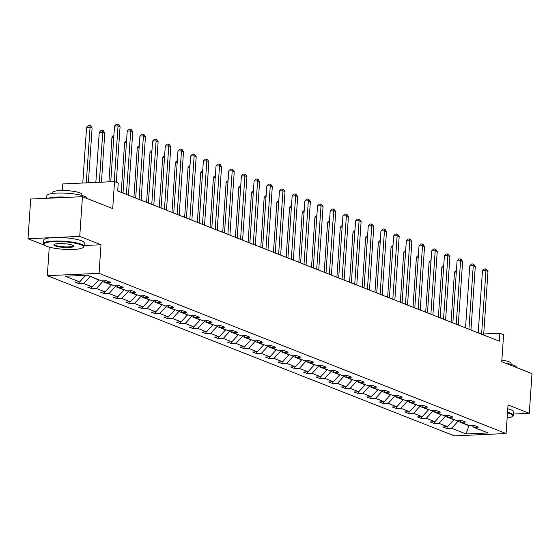 <?xml version="1.0" encoding="UTF-8"?>
<svg xmlns="http://www.w3.org/2000/svg" width="560" height="560" viewBox="0 0 560 560"><rect width="100%" height="100%" fill="white"/><g stroke="black" fill="none" stroke-linecap="round" stroke-linejoin="round"><path stroke-width="0.84" d="M84.077 245.525L101.003 244.755L79.737 236.39L28 238.728L30.709 199.024L82.446 196.686L112.7 208.593L114.541 181.594L62.797 183.932L62.349 190.505M79.737 236.39L82.446 196.686M513.331 414.036L529.291 413.315L532 373.611L501.746 361.704L503.587 334.705L499.891 333.249L483.721 333.984M47.32 275.681L454.342 435.869L506.079 433.531L99.057 273.343L47.32 275.681L49.266 247.128M28 238.728L44.842 245.357M458.01 420.665L457.968 421.365L468.944 425.684L466.032 433.965L451.64 428.302L446.95 428.512L447.076 426.72M468.958 425.425L469.553 425.656M457.968 421.365L451.64 428.302M445.326 415.667L445.277 416.374L453.901 419.762L447.573 426.699L442.883 426.909L446.95 428.512M447.573 426.699L438.949 423.311L434.266 423.521L434.385 421.729M432.642 410.676L432.593 411.376L441.21 414.771L434.882 421.708L430.199 421.918L434.266 423.521M434.882 421.708L426.265 418.313L421.582 418.523L421.701 416.738M419.951 405.685L419.902 406.385L428.526 409.78L422.198 416.717L417.515 416.927L421.582 418.523M422.198 416.717L413.581 413.322L408.891 413.532L409.017 411.747M407.267 400.694L407.218 401.394L415.842 404.789L409.514 411.719L404.824 411.936L408.891 413.532M409.514 411.719L400.89 408.331L396.207 408.541L396.326 406.749M394.583 395.696L394.534 396.403L403.151 399.791L396.823 406.728L392.14 406.938L396.207 408.541M396.823 406.728L388.206 403.333L383.523 403.55L383.642 401.758M381.892 390.705L381.843 391.405L390.467 394.8L384.139 401.737L379.456 401.947L383.523 403.55M384.139 401.737L375.515 398.342L370.832 398.552L370.958 396.767M369.208 385.714L369.159 386.414L377.783 389.809L371.455 396.746L366.765 396.956L370.832 398.552M371.455 396.746L362.831 393.351L358.148 393.561L358.267 391.776M356.524 380.723L356.475 381.423L365.092 384.818L358.764 391.748L354.081 391.965L358.148 393.561M358.764 391.748L350.147 388.36L345.464 388.57L345.583 386.778M343.833 375.725L343.784 376.432L352.408 379.82L346.08 386.757L341.397 386.967L345.464 388.57M346.08 386.757L337.456 383.362L332.773 383.579L332.899 381.787M331.149 370.734L331.1 371.434L339.724 374.829L333.396 381.766L328.706 381.976L332.773 383.579M333.396 381.766L324.772 378.371L320.089 378.581L320.208 376.796M318.465 365.743L318.416 366.443L327.033 369.838L320.705 376.775L316.022 376.985L320.089 378.581M320.705 376.775L312.088 373.38L307.405 373.59L307.524 371.805M305.774 360.752L305.725 361.452L314.349 364.847L308.021 371.777L303.338 371.994L307.405 373.59M308.021 371.777L299.397 368.389L294.714 368.599L294.84 366.807M293.09 355.754L293.041 356.461L301.665 359.849L295.337 366.786L290.647 366.996L294.714 368.599M295.337 366.786L286.713 363.391L282.03 363.608L282.149 361.816M280.406 350.763L280.357 351.463L288.974 354.858L282.646 361.795L277.963 362.005L282.03 363.608M282.646 361.795L274.029 358.4L269.346 358.61L269.465 356.825M267.715 345.772L267.666 346.472L276.29 349.867L269.962 356.804L265.279 357.014L269.346 358.61M269.962 356.804L261.338 353.409L256.655 353.619L256.781 351.827M255.031 340.774L254.982 341.481L263.599 344.876L257.278 351.806L252.588 352.023L256.655 353.619M257.278 351.806L248.654 348.418L243.971 348.628L244.09 346.836M242.347 335.783L242.298 336.49L250.915 339.878L244.587 346.815L239.904 347.025L243.971 348.628M244.587 346.815L235.97 343.42L231.28 343.637L231.406 341.845M229.656 330.792L229.607 331.492L238.231 334.887L231.903 341.824L227.22 342.034L231.28 343.637M231.903 341.824L223.279 338.429L218.596 338.639L218.722 336.854M216.972 325.801L216.923 326.501L225.54 329.896L219.212 336.833L214.529 337.043L218.596 338.639M219.212 336.833L210.595 333.438L205.912 333.648L206.031 331.856M204.281 320.803L204.239 321.51L212.856 324.898L206.528 331.835L201.845 332.045L205.912 333.648M206.528 331.835L197.911 328.447L193.221 328.657L193.347 326.865M191.597 315.812L191.548 316.519L200.172 319.907L193.844 326.844L189.161 327.054L193.221 328.657M193.844 326.844L185.22 323.449L180.537 323.666L180.663 321.874M178.913 310.821L178.864 311.521L187.481 314.916L181.153 321.853L176.47 322.063L180.537 323.666M181.153 321.853L172.536 318.458L167.853 318.668L167.972 316.883M166.222 305.83L166.18 306.53L174.797 309.925L168.469 316.855L163.786 317.072L167.853 318.668M168.469 316.855L159.852 313.467L155.162 313.677L155.288 311.885M153.538 300.832L153.489 301.539L162.113 304.927L155.785 311.864L151.102 312.074L155.162 313.677M155.785 311.864L147.161 308.476L142.478 308.686L142.604 306.894M140.854 295.841L140.805 296.548L149.422 299.936L143.094 306.873L138.411 307.083L142.478 308.686M143.094 306.873L134.477 303.478L129.794 303.695L129.913 301.903M128.163 290.85L128.121 291.55L136.738 294.945L130.41 301.882L125.727 302.092L129.794 303.695M130.41 301.882L121.793 298.487L117.103 298.697L117.229 296.912M115.479 285.859L115.43 286.559L124.054 289.954L117.726 296.884L113.043 297.101L117.103 298.697M117.726 296.884L109.102 293.496L104.419 293.706L104.538 291.914M102.795 280.861L102.746 281.568L111.363 284.956L105.035 291.893L100.352 292.103L104.419 293.706M105.035 291.893L96.418 288.505L91.735 288.715L91.854 286.923M90.076 276.311L98.679 279.965L92.351 286.902L87.668 287.112L91.735 288.715M92.351 286.902L83.734 283.507L79.044 283.724L79.17 281.932M85.673 275.324L79.667 281.911L74.977 282.121L79.044 283.724M79.667 281.911L65.268 276.241L87.367 275.247L101.759 280.91L106.442 280.7L110.509 282.296L105.826 282.513L114.443 285.901L119.133 285.691L123.193 287.294L118.51 287.504L127.134 290.899L131.817 290.682L135.884 292.285L131.201 292.495L139.818 295.89L144.501 295.68L148.568 297.276L143.885 297.486L152.502 300.881L157.192 300.671L161.252 302.267L156.569 302.484L165.193 305.872L169.876 305.662L173.943 307.265L169.26 307.475L177.877 310.87L182.56 310.653L186.627 312.256L181.944 312.466L190.561 315.861L195.251 315.651L199.318 317.247L194.628 317.457L203.252 320.852L207.935 320.642L212.002 322.245L207.319 322.455L215.936 325.843L220.619 325.633L224.686 327.236L220.003 327.446L228.62 330.841L233.31 330.624L237.377 332.227L232.687 332.437L241.311 335.832L245.994 335.622L250.061 337.218L245.378 337.435L253.995 340.823L258.678 340.613L262.745 342.216L258.062 342.426L266.679 345.814L271.369 345.604L275.436 347.207L270.746 347.417L279.37 350.812L284.053 350.595L288.12 352.198L283.437 352.408L292.054 355.803L296.737 355.593L300.804 357.189L296.121 357.406L304.738 360.794L309.428 360.584L313.495 362.187L308.805 362.397L317.429 365.785L322.112 365.575L326.179 367.178L321.496 367.388L330.113 370.783L334.796 370.566L338.863 372.169L334.18 372.379L342.804 375.774L347.487 375.564L351.554 377.16L346.864 377.377L355.488 380.765L360.171 380.555L364.238 382.158L359.555 382.368L368.172 385.763L372.855 385.546L376.922 387.149L372.239 387.359L380.863 390.754L385.546 390.544L389.613 392.14L384.923 392.35L393.547 395.745L398.23 395.535L402.297 397.131L397.614 397.348L406.231 400.736L410.914 400.526L414.981 402.129L410.298 402.339L418.922 405.734L423.605 405.517L427.672 407.12L422.982 407.33L431.606 410.725L436.289 410.515L440.356 412.111L435.673 412.321L444.29 415.716L448.973 415.506L453.04 417.102L448.357 417.319L456.981 420.707L461.664 420.497L465.731 422.1L461.041 422.31L469.665 425.705L474.348 425.488L478.415 427.091L473.732 427.301L488.124 432.964L466.032 433.965M114.541 181.594L118.237 183.05L117.698 190.988L499.345 341.194L499.891 333.249M459.592 420.588L461.041 422.31M445.277 416.374L438.949 423.311M446.901 415.597L448.357 417.319M432.593 411.376L426.265 418.313M434.217 410.606L435.673 412.321M419.902 406.385L413.581 413.322M421.533 405.615L422.982 407.33M407.218 401.394L400.89 408.331M408.842 400.617L410.298 402.339M394.534 396.403L388.206 403.333M396.158 395.626L397.614 397.348M381.843 391.405L375.515 398.342M383.474 390.635L384.923 392.35M369.159 386.414L362.831 393.351M370.783 385.644L372.239 387.359M356.475 381.423L350.147 388.36M358.099 380.646L359.555 382.368M343.784 376.432L337.456 383.362M345.415 375.655L346.864 377.377M331.1 371.434L324.772 378.371M332.724 370.664L334.18 372.379M318.416 366.443L312.088 373.38M320.04 365.673L321.496 367.388M305.725 361.452L299.397 368.389M307.356 360.675L308.805 362.397M293.041 356.461L286.713 363.391M294.665 355.684L296.121 357.406M280.357 351.463L274.029 358.4M281.981 350.693L283.437 352.408M267.666 346.472L261.338 353.409M269.297 345.702L270.746 347.417M254.982 341.481L248.654 348.418M256.606 340.704L258.062 342.426M242.298 336.49L235.97 343.42M243.922 335.713L245.378 337.435M229.607 331.492L223.279 338.429M231.238 330.722L232.687 332.437M216.923 326.501L210.595 333.438M218.547 325.731L220.003 327.446M204.239 321.51L197.911 328.447M205.863 320.733L207.319 322.455M191.548 316.519L185.22 323.449M193.179 315.742L194.628 317.457M178.864 311.521L172.536 318.458M180.488 310.751L181.944 312.466M166.18 306.53L159.852 313.467M167.804 305.76L169.26 307.475M153.489 301.539L147.161 308.476M155.12 300.762L156.569 302.484M140.805 296.548L134.477 303.478M142.429 295.771L143.885 297.486M128.121 291.55L121.793 298.487M129.745 290.78L131.201 292.495M115.43 286.559L109.102 293.496M117.061 285.782L118.51 287.504M102.746 281.568L96.418 288.505M104.37 280.791L105.826 282.513M90.062 276.577L83.734 283.507M101.003 244.755L99.057 273.343M529.291 413.315L508.025 404.943L506.079 433.531M472.276 425.586L473.732 427.301M114.24 181.608L118.041 125.909L120.071 126.707L116.284 182.28M110.747 181.769L114.541 126.07L118.041 125.909L117.74 124.131L118.552 124.453L120.071 126.707M114.541 126.07L116.34 124.194L117.74 124.131M88.368 182.777L92.106 127.974L90.076 127.176L86.576 127.33L82.782 183.029M86.576 127.33L88.375 125.461L89.775 125.398L90.076 127.176L86.275 182.868M89.775 125.398L90.587 125.713L92.106 127.974M80.822 244.755A19.782 3.752 -176.1 0 0 56.917 241.549A19.782 3.752 -176.1 0 0 44.352 244.93A19.782 3.752 -176.1 0 0 46.704 246.302A19.782 3.752 -176.1 0 0 66.899 249.452A19.782 3.752 -176.1 0 0 83.076 247.569A19.782 3.752 -176.1 0 0 80.822 244.755M44.352 244.93L43.911 244.44A20.265 3.85 3.9 0 1 43.575 243.67A20.265 3.85 3.9 0 1 58.66 240.982A20.265 3.85 3.9 0 1 81.277 244.265A20.265 3.85 3.9 0 1 84.014 246.428A20.265 3.85 3.9 0 1 83.587 247.149L83.076 247.569M72.296 245.14A9.891 1.876 3.9 0 1 73.472 245.826A9.891 1.876 3.9 0 1 67.186 247.52A9.891 1.876 3.9 0 1 55.237 245.917A9.891 1.876 3.9 0 1 54.11 244.503A9.891 1.876 3.9 0 1 62.195 243.565A9.891 1.876 3.9 0 1 72.296 245.14M54.446 244.3A9.401 1.785 -176.1 0 0 54.418 244.412A9.401 1.785 -176.1 0 0 55.685 245.42A9.401 1.785 -176.1 0 0 66.178 246.939A9.401 1.785 -176.1 0 0 73.178 245.693A9.401 1.785 -176.1 0 0 73.164 245.574M46.669 198.303L46.851 195.713A20.265 3.85 3.9 0 1 61.929 193.025A20.265 3.85 3.9 0 1 84.546 196.301A20.265 3.85 3.9 0 1 87.283 198.471L87.276 198.59M48.496 198.219A20.265 3.85 3.9 0 1 68.376 197.323M52.689 193.438L52.759 192.444A14.588 2.772 3.9 0 1 63.616 190.512A14.588 2.772 3.9 0 1 79.898 192.871A14.588 2.772 3.9 0 1 81.872 194.432L81.809 195.419M43.575 243.67L43.813 240.177A20.265 3.85 3.9 0 1 58.898 237.489A20.265 3.85 3.9 0 1 81.515 240.765A20.265 3.85 3.9 0 1 84.252 242.935L84.014 246.428M507.136 418.005A19.782 3.752 -176.1 0 0 512.302 416.493A19.782 3.752 -176.1 0 0 510.048 413.679A19.782 3.752 -176.1 0 0 507.486 412.853M507.528 412.244A20.265 3.85 3.9 0 1 510.503 413.189A20.265 3.85 3.9 0 1 513.24 415.352A20.265 3.85 3.9 0 1 512.806 416.073L512.302 416.493M505.526 363.195A20.265 3.85 3.9 0 1 513.772 365.225A20.265 3.85 3.9 0 1 516.509 367.395L516.502 367.514M501.858 360.129A14.588 2.772 3.9 0 1 509.124 361.795A14.588 2.772 3.9 0 1 511.098 363.356L511.028 364.343M507.766 408.751A20.265 3.85 3.9 0 1 510.741 409.689A20.265 3.85 3.9 0 1 513.478 411.859L513.24 415.352M126.399 194.418L130.725 130.9L132.762 131.705L128.429 195.216M123.004 193.081L127.232 131.061L130.725 130.9L130.431 129.129L131.243 129.444L132.762 131.705M127.232 131.061L129.031 129.192L130.431 129.129M139.083 199.409L143.416 135.898L145.446 136.696L141.113 200.207M135.688 198.072L139.916 136.052L143.416 135.898L143.115 134.12L143.927 134.442L145.446 136.696M139.916 136.052L141.715 134.183L143.115 134.12M101.437 182.189L104.79 132.965L102.76 132.167L99.26 132.321L95.844 182.441M99.26 132.321L101.066 130.452L102.459 130.389L102.76 132.167L99.344 182.28M102.459 130.389L103.271 130.711L104.79 132.965M113.785 137.235L111.951 137.319L108.913 181.846M111.951 137.319L113.904 135.436M151.767 204.4L156.1 140.889L158.13 141.687L153.804 205.198M148.372 203.063L152.6 141.043L156.1 140.889L155.799 139.111L156.611 139.433L158.13 141.687M152.6 141.043L154.406 139.174L155.799 139.111M126.469 142.226L124.635 142.31L121.226 192.381M124.635 142.31L126.595 140.434M164.458 209.391L168.784 145.88L170.821 146.678L166.488 210.196M161.063 208.054L165.291 146.041L168.784 145.88L168.49 144.102L169.302 144.424L170.821 146.678M165.291 146.041L167.09 144.165L168.49 144.102M139.153 147.217L137.319 147.301L133.91 197.372M137.319 147.301L139.279 145.425M177.142 214.389L181.475 150.871L183.505 151.676L179.172 215.187M173.747 213.052L177.975 151.032L181.475 150.871L181.174 149.1L181.986 149.415L183.505 151.676M177.975 151.032L179.774 149.163L181.174 149.1M151.844 152.215L150.01 152.292L146.594 202.363M150.01 152.292L151.963 150.416M189.826 219.38L194.159 155.869L196.189 156.667L191.863 220.178M186.431 218.043L190.659 156.023L194.159 155.869L193.858 154.091L194.67 154.413L196.189 156.667M190.659 156.023L192.465 154.154L193.858 154.091M164.528 157.206L162.694 157.29L159.285 207.354M162.694 157.29L164.654 155.407M202.517 224.371L206.843 160.86L208.88 161.658L204.547 225.169M199.122 223.034L203.35 161.021L206.843 160.86L206.549 159.082L207.361 159.404L208.88 161.658M203.35 161.021L205.149 159.145L206.549 159.082M177.212 162.197L175.385 162.281L171.969 212.352M175.385 162.281L177.338 160.405M215.201 229.362L219.534 165.851L221.564 166.656L217.231 230.167M211.806 228.032L216.034 166.012L219.534 165.851L219.233 164.073L220.045 164.395L221.564 166.656M216.034 166.012L217.833 164.136L219.233 164.073M189.903 167.188L188.069 167.272L184.653 217.343M188.069 167.272L190.022 165.396M227.885 234.36L232.218 170.842L234.248 171.647L229.922 235.158M224.497 233.023L228.725 171.003L232.218 170.842L231.917 169.071L232.736 169.386L234.248 171.647M228.725 171.003L230.524 169.134L231.917 169.071M240.576 239.351L244.902 175.84L246.939 176.638L242.606 240.149M237.181 238.014L241.409 175.994L244.902 175.84L244.608 174.062L245.42 174.384L246.939 176.638M241.409 175.994L243.208 174.125L244.608 174.062M253.26 244.342L257.593 180.831L259.623 181.629L255.297 245.14M249.865 243.005L254.093 180.992L257.593 180.831L257.292 179.053L258.104 179.375L259.623 181.629M254.093 180.992L255.892 179.116L257.292 179.053M265.944 249.333L270.277 185.822L272.307 186.627L267.981 250.138M262.556 248.003L266.784 185.983L270.277 185.822L269.976 184.044L270.795 184.366L272.307 186.627M266.784 185.983L268.583 184.107L269.976 184.044M278.635 254.331L282.961 190.813L284.998 191.618L280.665 255.129M275.24 252.994L279.468 190.974L282.961 190.813L282.667 189.042L283.479 189.357L284.998 191.618M279.468 190.974L281.267 189.105L282.667 189.042M291.319 259.322L295.652 195.811L297.682 196.609L293.356 260.12M287.924 257.985L292.152 195.965L295.652 195.811L295.351 194.033L296.163 194.355L297.682 196.609M292.152 195.965L293.951 194.096L295.351 194.033M304.003 264.313L308.336 200.802L310.366 201.6L306.04 265.111M300.615 262.976L304.843 200.963L308.336 200.802L308.035 199.024L308.854 199.346L310.366 201.6M304.843 200.963L306.642 199.087L308.035 199.024M316.694 269.304L321.02 205.793L323.057 206.598L318.724 270.109M313.299 267.974L317.527 205.954L321.02 205.793L320.726 204.015L321.538 204.337L323.057 206.598M317.527 205.954L319.326 204.078L320.726 204.015M329.378 274.302L333.711 210.791L335.741 211.589L331.415 275.1M325.983 272.965L330.211 210.945L333.711 210.791L333.41 209.013L334.222 209.328L335.741 211.589M330.211 210.945L332.01 209.076L333.41 209.013M342.062 279.293L346.395 215.782L348.425 216.58L344.099 280.091M338.674 277.956L342.902 215.936L346.395 215.782L346.094 214.004L346.913 214.326L348.425 216.58M342.902 215.936L344.701 214.067L346.094 214.004M202.587 172.186L200.753 172.27L197.344 222.334M200.753 172.27L202.713 170.387M215.271 177.177L213.444 177.261L210.028 227.325M213.444 177.261L215.397 175.378M227.962 182.168L226.128 182.252L222.712 232.323M226.128 182.252L228.081 180.376M240.646 187.159L238.812 187.243L235.403 237.314M238.812 187.243L240.772 185.367M253.33 192.157L251.503 192.241L248.087 242.305M251.503 192.241L253.456 190.358M266.021 197.148L264.187 197.232L260.771 247.296M264.187 197.232L266.14 195.349M278.705 202.139L276.871 202.223L273.462 252.294M276.871 202.223L278.831 200.347M291.389 207.137L289.562 207.214L286.146 257.285M289.562 207.214L291.515 205.338M304.08 212.128L302.246 212.212L298.83 262.276M302.246 212.212L304.199 210.329M316.764 217.119L314.93 217.203L311.521 267.274M314.93 217.203L316.89 215.32M354.753 284.284L359.079 220.773L361.116 221.571L356.783 285.082M351.358 282.947L355.586 220.934L359.079 220.773L358.785 218.995L359.597 219.317L361.116 221.571M355.586 220.934L357.385 219.058L358.785 218.995M329.455 222.11L327.621 222.194L324.205 272.265M327.621 222.194L329.574 220.318M367.437 289.275L371.77 225.764L373.8 226.569L369.474 290.08M364.042 287.945L368.27 225.925L371.77 225.764L371.469 223.986L372.281 224.308L373.8 226.569M368.27 225.925L370.069 224.049L371.469 223.986M342.139 227.108L340.305 227.185L336.889 277.256M340.305 227.185L342.258 225.309M380.121 294.273L384.454 230.762L386.484 231.56L382.158 295.071M376.733 292.936L380.961 230.916L384.454 230.762L384.153 228.984L384.972 229.299L386.484 231.56M380.961 230.916L382.76 229.047L384.153 228.984M354.823 232.099L352.989 232.183L349.58 282.247M352.989 232.183L354.949 230.3M392.812 299.264L397.138 235.753L399.175 236.551L394.842 300.062M389.417 297.927L393.645 235.907L397.138 235.753L396.844 233.975L397.656 234.297L399.175 236.551M393.645 235.907L395.444 234.038L396.844 233.975M367.514 237.09L365.68 237.174L362.264 287.245M365.68 237.174L367.633 235.291M405.496 304.255L409.829 240.744L411.859 241.542L407.533 305.06M402.101 302.918L406.329 240.905L409.829 240.744L409.528 238.966L410.34 239.288L411.859 241.542M406.329 240.905L408.128 239.029L409.528 238.966M380.198 242.081L378.364 242.165L374.948 292.236M378.364 242.165L380.317 240.289M418.187 309.246L422.513 245.735L424.55 246.54L420.217 310.051M414.792 307.916L419.02 245.896L422.513 245.735L422.212 243.957L423.031 244.279L424.55 246.54M419.02 245.896L420.819 244.02L422.212 243.957M392.882 247.079L391.048 247.156L387.639 297.227M391.048 247.156L393.008 245.28M430.871 314.244L435.197 250.733L437.234 251.531L432.901 315.042M427.476 312.907L431.704 250.887L435.197 250.733L434.903 248.955L435.715 249.27L437.234 251.531M431.704 250.887L433.503 249.018L434.903 248.955M405.573 252.07L403.739 252.154L400.323 302.218M403.739 252.154L405.692 250.271M443.555 319.235L447.888 255.724L449.918 256.522L445.592 320.033M440.16 317.898L444.388 255.878L447.888 255.724L447.587 253.946L448.399 254.268L449.918 256.522M444.388 255.878L446.187 254.009L447.587 253.946M418.257 257.061L416.423 257.145L413.007 307.216M416.423 257.145L418.376 255.269M456.246 324.226L460.572 260.715L462.609 261.513L458.276 325.031M452.851 322.889L457.079 260.876L460.572 260.715L460.278 258.937L461.09 259.259L462.609 261.513M457.079 260.876L458.878 259L460.278 258.937M430.941 262.052L429.107 262.136L425.698 312.207M429.107 262.136L431.067 260.26M468.93 329.217L473.256 265.706L475.293 266.511L470.96 330.022M465.535 327.887L469.763 265.867L473.256 265.706L472.962 263.935L473.774 264.25L475.293 266.511M469.763 265.867L471.562 263.998L472.962 263.935M443.632 267.05L441.798 267.127L438.382 317.198M441.798 267.127L443.751 265.251M481.614 334.215L485.947 270.704L487.977 271.502L483.651 335.013M478.219 332.878L482.447 270.858L485.947 270.704L485.646 268.926L486.458 269.241L487.977 271.502M482.447 270.858L484.246 268.989L485.646 268.926M456.316 272.041L454.482 272.125L451.066 322.189M454.482 272.125L456.435 270.242"/></g></svg>
